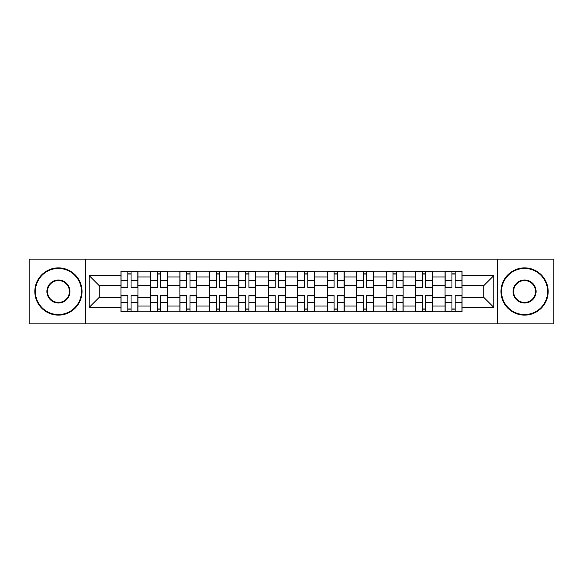 <?xml version="1.0" encoding="UTF-8"?>
<svg xmlns="http://www.w3.org/2000/svg" width="583" height="583" viewBox="0 0 583 583"><rect width="100%" height="100%" fill="white"/><g stroke="black" fill="none" stroke-linecap="round" stroke-linejoin="round"><path stroke-width="0.87" d="M497.561 323.893L553.85 323.893L553.85 259.107L29.15 259.107L29.15 323.893L497.561 323.893L497.561 259.107M150.407 311.803L150.407 276.954L137.945 276.954L137.945 311.803M137.945 276.954L137.945 271.197M150.407 276.954L150.407 271.197M167.408 271.197L167.408 311.803M179.877 311.803L179.877 271.197M196.872 271.197L196.872 311.803M209.341 311.803L209.341 271.197M226.335 271.197L226.335 311.803M238.804 311.803L238.804 271.197M255.806 271.197L255.806 311.803M268.267 311.803L268.267 271.197M285.269 271.197L285.269 311.803M297.731 311.803L297.731 271.197M314.733 271.197L314.733 311.803M327.194 311.803L327.194 271.197M344.196 271.197L344.196 311.803M356.665 311.803L356.665 271.197M373.659 271.197L373.659 311.803M386.128 311.803L386.128 271.197M403.123 271.197L403.123 311.803M415.592 311.803L415.592 271.197M432.593 271.197L432.593 311.803M445.055 311.803L445.055 271.197M445.055 297.352L432.593 297.352M415.592 297.352L403.123 297.352M386.128 297.352L373.659 297.352M356.665 297.352L344.196 297.352M327.194 297.352L314.733 297.352M297.731 297.352L285.269 297.352M268.267 297.352L255.806 297.352M238.804 297.352L226.335 297.352M209.341 297.352L196.872 297.352M179.877 297.352L167.408 297.352M150.407 297.352L137.945 297.352M445.055 285.648L432.593 285.648M415.592 285.648L403.123 285.648M386.128 285.648L373.659 285.648M356.665 285.648L344.196 285.648M327.194 285.648L314.733 285.648M297.731 285.648L285.269 285.648M268.267 285.648L255.806 285.648M238.804 285.648L226.335 285.648M209.341 285.648L196.872 285.648M179.877 285.648L167.408 285.648M150.407 285.648L137.945 285.648M99.227 297.352L120.943 297.352L120.943 285.648L99.227 285.648L99.227 297.352L89.214 307.365L89.214 275.635L120.943 275.635L120.943 285.648M462.057 285.648L462.057 297.352L483.773 297.352L483.773 285.648L462.057 285.648L462.057 271.197L120.943 271.197L120.943 275.635M462.057 275.635L493.786 275.635L493.786 307.365L462.057 307.365L462.057 297.352M120.943 297.352L120.943 311.803L462.057 311.803L462.057 307.365M120.943 307.365L89.214 307.365M85.439 323.893L85.439 259.107M131.051 308.968L127.837 308.968M127.837 274.032L131.051 274.032M160.514 308.968L157.301 308.968M157.301 274.032L160.514 274.032M189.978 308.968L186.771 308.968M186.771 274.032L189.978 274.032M219.441 308.968L216.235 308.968M216.235 274.032L219.441 274.032M248.912 308.968L245.698 308.968M245.698 274.032L248.912 274.032M278.375 308.968L275.161 308.968M275.161 274.032L278.375 274.032M307.839 308.968L304.625 308.968M304.625 274.032L307.839 274.032M337.302 308.968L334.088 308.968M334.088 274.032L337.302 274.032M366.765 308.968L363.559 308.968M363.559 274.032L366.765 274.032M396.229 308.968L393.022 308.968M393.022 274.032L396.229 274.032M425.699 308.968L422.486 308.968M422.486 274.032L425.699 274.032M455.163 308.968L451.949 308.968M451.949 274.032L455.163 274.032M89.214 275.635L99.227 285.648M483.773 297.352L493.786 307.365M483.773 285.648L493.786 275.635M131.051 287.441L131.051 271.387L137.85 271.387L137.85 287.441L131.051 287.441M127.837 273.842L131.051 273.842M133.791 271.387L121.038 271.387L121.038 287.441L127.837 287.441L127.837 271.387L125.097 271.387M127.837 295.559L127.837 311.614L121.038 311.614L121.038 295.559L127.837 295.559M131.051 309.158L127.837 309.158M125.097 311.614L137.85 311.614L137.85 295.559L131.051 295.559L131.051 311.614L133.791 311.614M160.514 287.441L160.514 271.387L167.314 271.387L167.314 287.441L160.514 287.441M157.301 273.842L160.514 273.842M163.255 271.387L150.501 271.387L150.501 287.441L157.301 287.441L157.301 271.387L154.568 271.387M189.978 287.441L189.978 271.387L196.777 271.387L196.777 287.441L189.978 287.441M186.771 273.842L189.978 273.842M192.718 271.387L179.965 271.387L179.965 287.441L186.771 287.441L186.771 271.387L184.031 271.387M157.301 295.559L157.301 311.614L150.501 311.614L150.501 295.559L157.301 295.559M160.514 309.158L157.301 309.158M154.568 311.614L167.314 311.614L167.314 295.559L160.514 295.559L160.514 311.614L163.255 311.614M186.771 295.559L186.771 311.614L179.965 311.614L179.965 295.559L186.771 295.559M189.978 309.158L186.771 309.158M184.031 311.614L196.777 311.614L196.777 295.559L189.978 295.559L189.978 311.614L192.718 311.614M58.424 314.543A23.043 23.043 0 0 0 81.467 291.5A23.043 23.043 0 0 0 58.424 268.457A23.043 23.043 0 0 0 35.381 291.5A23.043 23.043 0 0 0 58.424 314.543M58.424 267.889A23.611 23.611 0 0 1 82.035 291.5A23.611 23.611 0 0 1 58.424 315.111A23.611 23.611 0 0 1 34.82 291.5A23.611 23.611 0 0 1 58.424 267.889M58.424 303.022A11.522 11.522 0 0 1 46.902 291.5A11.522 11.522 0 0 1 58.424 279.978A11.522 11.522 0 0 1 69.945 291.5A11.522 11.522 0 0 1 58.424 303.022M58.424 280.547A10.953 10.953 0 0 0 47.471 291.5A10.953 10.953 0 0 0 58.424 302.453A10.953 10.953 0 0 0 69.384 291.5A10.953 10.953 0 0 0 58.424 280.547M524.576 314.543A23.043 23.043 0 0 0 547.619 291.5A23.043 23.043 0 0 0 524.576 268.457A23.043 23.043 0 0 0 501.533 291.5A23.043 23.043 0 0 0 524.576 314.543M524.576 267.889A23.611 23.611 0 0 1 548.18 291.5A23.611 23.611 0 0 1 524.576 315.111A23.611 23.611 0 0 1 500.965 291.5A23.611 23.611 0 0 1 524.576 267.889M524.576 303.022A11.522 11.522 0 0 1 513.055 291.5A11.522 11.522 0 0 1 524.576 279.978A11.522 11.522 0 0 1 536.098 291.5A11.522 11.522 0 0 1 524.576 303.022M524.576 280.547A10.953 10.953 0 0 0 513.616 291.5A10.953 10.953 0 0 0 524.576 302.453A10.953 10.953 0 0 0 535.529 291.5A10.953 10.953 0 0 0 524.576 280.547M219.441 287.441L219.441 271.387L226.24 271.387L226.24 287.441L219.441 287.441M216.235 273.842L219.441 273.842M222.181 271.387L209.435 271.387L209.435 287.441L216.235 287.441L216.235 271.387L213.495 271.387M248.912 287.441L248.912 271.387L255.711 271.387L255.711 287.441L248.912 287.441M245.698 273.842L248.912 273.842M251.645 271.387L238.899 271.387L238.899 287.441L245.698 287.441L245.698 271.387L242.958 271.387M278.375 287.441L278.375 271.387L285.174 271.387L285.174 287.441L278.375 287.441M275.161 273.842L278.375 273.842M281.115 271.387L268.362 271.387L268.362 287.441L275.161 287.441L275.161 271.387L272.421 271.387M216.235 295.559L216.235 311.614L209.435 311.614L209.435 295.559L216.235 295.559M219.441 309.158L216.235 309.158M213.495 311.614L226.24 311.614L226.24 295.559L219.441 295.559L219.441 311.614L222.181 311.614M245.698 295.559L245.698 311.614L238.899 311.614L238.899 295.559L245.698 295.559M248.912 309.158L245.698 309.158M242.958 311.614L255.711 311.614L255.711 295.559L248.912 295.559L248.912 311.614L251.645 311.614M275.161 295.559L275.161 311.614L268.362 311.614L268.362 295.559L275.161 295.559M278.375 309.158L275.161 309.158M272.421 311.614L285.174 311.614L285.174 295.559L278.375 295.559L278.375 311.614L281.115 311.614M307.839 287.441L307.839 271.387L314.638 271.387L314.638 287.441L307.839 287.441M304.625 273.842L307.839 273.842M310.579 271.387L297.826 271.387L297.826 287.441L304.625 287.441L304.625 271.387L301.885 271.387M304.625 295.559L304.625 311.614L297.826 311.614L297.826 295.559L304.625 295.559M307.839 309.158L304.625 309.158M301.885 311.614L314.638 311.614L314.638 295.559L307.839 295.559L307.839 311.614L310.579 311.614M337.302 287.441L337.302 271.387L344.101 271.387L344.101 287.441L337.302 287.441M334.088 273.842L337.302 273.842M340.042 271.387L327.289 271.387L327.289 287.441L334.088 287.441L334.088 271.387L331.355 271.387M334.088 295.559L334.088 311.614L327.289 311.614L327.289 295.559L334.088 295.559M337.302 309.158L334.088 309.158M331.355 311.614L344.101 311.614L344.101 295.559L337.302 295.559L337.302 311.614L340.042 311.614M366.765 287.441L366.765 271.387L373.565 271.387L373.565 287.441L366.765 287.441M363.559 273.842L366.765 273.842M369.505 271.387L356.76 271.387L356.76 287.441L363.559 287.441L363.559 271.387L360.819 271.387M363.559 295.559L363.559 311.614L356.76 311.614L356.76 295.559L363.559 295.559M366.765 309.158L363.559 309.158M360.819 311.614L373.565 311.614L373.565 295.559L366.765 295.559L366.765 311.614L369.505 311.614M396.229 287.441L396.229 271.387L403.035 271.387L403.035 287.441L396.229 287.441M393.022 273.842L396.229 273.842M398.969 271.387L386.223 271.387L386.223 287.441L393.022 287.441L393.022 271.387L390.282 271.387M393.022 295.559L393.022 311.614L386.223 311.614L386.223 295.559L393.022 295.559M396.229 309.158L393.022 309.158M390.282 311.614L403.035 311.614L403.035 295.559L396.229 295.559L396.229 311.614L398.969 311.614M425.699 287.441L425.699 271.387L432.499 271.387L432.499 287.441L425.699 287.441M422.486 273.842L425.699 273.842M428.432 271.387L415.686 271.387L415.686 287.441L422.486 287.441L422.486 271.387L419.745 271.387M422.486 295.559L422.486 311.614L415.686 311.614L415.686 295.559L422.486 295.559M425.699 309.158L422.486 309.158M419.745 311.614L432.499 311.614L432.499 295.559L425.699 295.559L425.699 311.614L428.432 311.614M455.163 287.441L455.163 271.387L461.962 271.387L461.962 287.441L455.163 287.441M451.949 273.842L455.163 273.842M457.903 271.387L445.15 271.387L445.15 287.441L451.949 287.441L451.949 271.387L449.209 271.387M451.949 295.559L451.949 311.614L445.15 311.614L445.15 295.559L451.949 295.559M455.163 309.158L451.949 309.158M449.209 311.614L461.962 311.614L461.962 295.559L455.163 295.559L455.163 311.614L457.903 311.614M415.592 276.954L403.123 276.954M386.128 276.954L373.659 276.954M356.665 276.954L344.196 276.954M327.194 276.954L314.733 276.954M297.731 276.954L285.269 276.954M268.267 276.954L255.806 276.954M238.804 276.954L226.335 276.954M209.341 276.954L196.872 276.954M179.877 276.954L167.408 276.954M445.055 276.954L432.593 276.954M415.592 306.046L403.123 306.046M386.128 306.046L373.659 306.046M356.665 306.046L344.196 306.046M327.194 306.046L314.733 306.046M297.731 306.046L285.269 306.046M268.267 306.046L255.806 306.046M238.804 306.046L226.335 306.046M209.341 306.046L196.872 306.046M179.877 306.046L167.408 306.046M150.407 306.046L137.945 306.046M445.055 306.046L432.593 306.046M131.051 287.04L137.85 287.04M131.051 280.663L137.85 280.663M121.038 287.04L127.837 287.04M121.038 280.663L127.837 280.663M127.837 295.96L121.038 295.96M127.837 302.337L121.038 302.337M137.85 295.96L131.051 295.96M137.85 302.337L131.051 302.337M160.514 287.04L167.314 287.04M160.514 280.663L167.314 280.663M150.501 287.04L157.301 287.04M150.501 280.663L157.301 280.663M189.978 287.04L196.777 287.04M189.978 280.663L196.777 280.663M179.965 287.04L186.771 287.04M179.965 280.663L186.771 280.663M157.301 295.96L150.501 295.96M157.301 302.337L150.501 302.337M167.314 295.96L160.514 295.96M167.314 302.337L160.514 302.337M186.771 295.96L179.965 295.96M186.771 302.337L179.965 302.337M196.777 295.96L189.978 295.96M196.777 302.337L189.978 302.337M219.441 287.04L226.24 287.04M219.441 280.663L226.24 280.663M209.435 287.04L216.235 287.04M209.435 280.663L216.235 280.663M248.912 287.04L255.711 287.04M248.912 280.663L255.711 280.663M238.899 287.04L245.698 287.04M238.899 280.663L245.698 280.663M278.375 287.04L285.174 287.04M278.375 280.663L285.174 280.663M268.362 287.04L275.161 287.04M268.362 280.663L275.161 280.663M216.235 295.96L209.435 295.96M216.235 302.337L209.435 302.337M226.24 295.96L219.441 295.96M226.24 302.337L219.441 302.337M245.698 295.96L238.899 295.96M245.698 302.337L238.899 302.337M255.711 295.96L248.912 295.96M255.711 302.337L248.912 302.337M275.161 295.96L268.362 295.96M275.161 302.337L268.362 302.337M285.174 295.96L278.375 295.96M285.174 302.337L278.375 302.337M307.839 287.04L314.638 287.04M307.839 280.663L314.638 280.663M297.826 287.04L304.625 287.04M297.826 280.663L304.625 280.663M304.625 295.96L297.826 295.96M304.625 302.337L297.826 302.337M314.638 295.96L307.839 295.96M314.638 302.337L307.839 302.337M337.302 287.04L344.101 287.04M337.302 280.663L344.101 280.663M327.289 287.04L334.088 287.04M327.289 280.663L334.088 280.663M334.088 295.96L327.289 295.96M334.088 302.337L327.289 302.337M344.101 295.96L337.302 295.96M344.101 302.337L337.302 302.337M366.765 287.04L373.565 287.04M366.765 280.663L373.565 280.663M356.76 287.04L363.559 287.04M356.76 280.663L363.559 280.663M363.559 295.96L356.76 295.96M363.559 302.337L356.76 302.337M373.565 295.96L366.765 295.96M373.565 302.337L366.765 302.337M396.229 287.04L403.035 287.04M396.229 280.663L403.035 280.663M386.223 287.04L393.022 287.04M386.223 280.663L393.022 280.663M393.022 295.96L386.223 295.96M393.022 302.337L386.223 302.337M403.035 295.96L396.229 295.96M403.035 302.337L396.229 302.337M425.699 287.04L432.499 287.04M425.699 280.663L432.499 280.663M415.686 287.04L422.486 287.04M415.686 280.663L422.486 280.663M422.486 295.96L415.686 295.96M422.486 302.337L415.686 302.337M432.499 295.96L425.699 295.96M432.499 302.337L425.699 302.337M455.163 287.04L461.962 287.04M455.163 280.663L461.962 280.663M445.15 287.04L451.949 287.04M445.15 280.663L451.949 280.663M451.949 295.96L445.15 295.96M451.949 302.337L445.15 302.337M461.962 295.96L455.163 295.96M461.962 302.337L455.163 302.337"/></g></svg>
